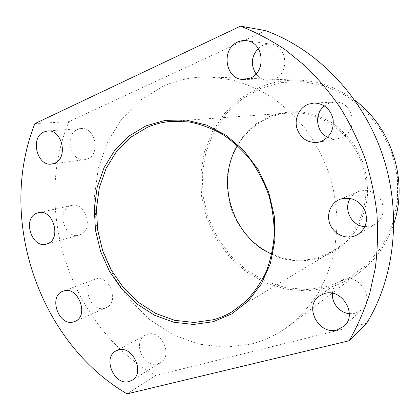 <?xml version="1.0" encoding="UTF-8"?>
<svg xmlns="http://www.w3.org/2000/svg" width="420" height="420" viewBox="0 0 420 420"><rect width="100%" height="100%" fill="white"/><g stroke="black" fill="none" stroke-linecap="round" stroke-linejoin="round"><path stroke-width="0.32" stroke-dasharray="2.1 1.58" d="M269.934 116.235L256.284 123.753C248.11 130.3 241.306 138.101 235.856 147.157C231.304 156.734 228.407 166.861 227.162 177.544C226.889 188.323 228.291 198.917 231.362 209.317C237.079 224.527 246.782 237.788 259.439 247.564C268.338 253.386 277.893 257.528 288.104 259.985C298.494 261.382 308.8 260.857 319.022 258.421L333.454 252.131C342.384 246.209 350.049 238.718 356.438 229.656C361.909 219.854 365.536 209.218 367.332 197.747C367.978 186.06 366.634 174.526 363.305 163.144L355.782 147.263C349.13 137.571 341.161 129.402 331.879 122.745C322.067 117.138 311.776 113.505 301.019 111.841C290.257 111.353 279.893 112.817 269.934 116.235M237.489 145.646C245.201 132.605 255.995 123.186 269.855 117.38C276.034 114.896 282.492 113.405 289.238 112.901C319.998 110.46 352.217 132.851 362.512 165.685C372.992 198.46 359.536 235.321 332.976 251.024L318.244 257.539C302.4 261.98 286.923 260.815 271.814 254.037M260.374 88.547L281.389 82.483L303.655 81.638L326.009 86.273L347.214 96.317L366.009 111.373L381.239 130.667L391.949 153.122L397.467 177.413L397.483 202.088L392.065 225.697L381.649 246.897L366.954 264.569L348.925 277.872L328.634 286.272L307.193 289.538L285.684 287.716L265.115 281.075L246.372 270.076L230.228 255.323L217.319 237.515L208.131 217.445L203.039 195.962L202.262 173.953L205.884 152.35L213.833 132.09L225.881 114.114L241.6 99.325L260.374 88.547M354.895 100.359C337.622 87.67 318.948 80.934 298.888 80.147C285.022 79.737 271.897 82.168 259.518 87.433L240.518 98.359L224.621 113.348L212.447 131.549L204.409 152.056L200.755 173.922L201.547 196.192L206.703 217.933L215.996 238.24L229.058 256.263L245.385 271.205L264.343 282.35L285.159 289.086L306.931 290.95L328.639 287.658C339.822 284.56 350.185 279.426 359.725 272.26C375.674 260.064 387.062 243.81 393.887 223.487M87.565 158.87L84.877 159.611C70.681 162.293 63.94 134.794 77.511 129.46L81.023 128.557C95.12 126.672 100.994 154.077 87.565 158.87M79.989 234.738L79.202 234.99C64.927 239.694 55.928 210.793 70.151 205.921L71.673 205.453C85.932 201.5 94.117 230.391 79.989 234.738M105.021 308.091C90.573 313.278 80.22 284.025 94.826 279.321L95.162 279.206C109.2 273.646 120.23 302.369 106.076 307.697L105.021 308.091M157.647 363.867C143.383 368.288 131.99 341.439 145.394 335.108L147.52 334.252C161.317 329.474 173.392 355.682 160.545 362.633L157.647 363.867M327.616 137.225C330.929 138.815 334.394 139.293 338.011 138.663L340.835 137.886C359.373 132.116 353.651 100.286 334.336 102.128L328.86 103.304L324.419 105.887M364.849 226.658L371.338 225.95L375.007 224.322C382.935 218.547 385.108 210.84 381.523 201.196C376.288 192.318 368.891 189.011 359.32 191.263L358.129 191.709C354.816 193.137 352.196 195.374 350.28 198.429M349.314 313.703L355.299 313.31L361.872 309.755C375.044 298.882 359.846 273.882 343.597 279.447L338.662 281.836C334.971 284.66 332.892 288.467 332.425 293.27M256.037 73.92C259.14 77.873 263.093 79.979 267.892 80.236L274.339 79.007C289.889 73.374 287.395 45.57 271.1 44.179L268.06 44.063L264.458 44.746L262.731 45.407L258.227 48.442M162.614 86.504C177.476 79.711 193.415 76.555 210.441 77.039L231.788 79.873C246.031 83.8 259.77 89.87 273.005 98.07C285.737 107.436 297.229 118.571 307.471 131.481C316.811 145.236 324.324 160.072 329.999 175.98C334.514 192.26 336.913 208.714 337.192 225.341L334.677 249.622C331.06 265.277 325.568 279.804 318.203 293.202C309.897 305.75 300.227 316.586 289.191 325.71C277.468 334.498 264.773 340.62 251.113 344.075L224.642 347.308L198.193 344.006L172.966 334.63L150.008 319.851L130.2 300.468L114.251 277.405L102.732 251.627L96.064 224.165L94.532 196.103L98.264 168.551L107.258 142.658L121.291 119.59L139.965 100.506L162.614 86.504M34.881 123.622L68.891 121.637L265.477 30.629M366.634 323.269L155.657 375.512C71.29 328.004 31.657 211.155 68.891 121.637M155.657 375.512L127.082 393.86M84.877 159.611L51.791 164.041M79.202 234.99L46.468 244.072M94.826 279.321L63.042 291.207M145.394 335.108L116.104 350.879M338.011 138.663L318.014 142.333M358.129 191.709L339.633 199.458M338.662 281.836L319.263 296.058M267.892 80.236L243.343 79.459M289.191 325.71L359.725 272.26M210.441 77.039L298.888 80.147M232.328 311.614L332.976 251.024M172.064 121.296L289.238 112.901M271.1 44.179L246.556 40.698M361.872 309.755L344.043 326.209M375.007 224.322L357.73 234.612M334.336 102.128L313.955 103.01M160.545 362.633L132.095 380.268M106.076 307.697L74.949 321.394M71.673 205.453L38.425 212.688M81.023 128.557L47.549 131.003"/><path stroke-width="0.63" d="M213.26 321.704L193.567 324.466L173.696 322.224L154.576 315.262L137.051 304.048L121.842 289.191L109.541 271.399L100.637 251.459L95.477 230.213L94.285 208.551L97.167 187.378L104.071 167.627L114.802 150.213L128.982 136.017L146.066 125.837L165.317 120.341L185.819 120.01L206.519 125.055L226.275 135.398L243.915 150.602L258.358 169.89L268.706 192.181L274.312 216.169L274.864 240.419L270.391 263.498L261.256 284.114L248.099 301.171L231.777 313.871L213.26 321.704M147.457 127.292L130.651 137.277L116.692 151.221L106.123 168.326L99.314 187.74L96.469 208.556L97.629 229.866L102.701 250.756L111.463 270.365L123.564 287.858L138.537 302.458L155.778 313.467L174.584 320.287L194.119 322.466L213.476 319.725C220.064 317.903 226.349 315.2 232.328 311.614L245.805 301.361C253.88 292.987 260.605 283.258 265.981 272.176C270.459 260.468 273.215 248.052 274.25 234.927C274.244 221.618 272.444 208.425 268.847 195.347C264.259 182.584 258.137 170.756 250.483 159.873C242.078 149.735 232.68 141.167 222.28 134.169C211.502 128.205 200.403 124.12 188.984 121.921L172.064 121.296C163.433 121.936 155.227 123.937 147.457 127.292M271.814 254.037C232.439 237.048 215.072 182.201 237.489 145.646M393.887 223.487C408.492 180.668 391.487 126.971 354.895 100.359M54.584 163.259L51.791 164.041C37.054 166.845 29.831 137.608 43.901 131.954L47.549 131.003C62.207 129.019 68.534 158.209 54.584 163.259M47.282 243.805L46.468 244.072C31.684 248.96 22.123 218.269 36.845 213.171L38.425 212.688C53.204 208.561 61.94 239.29 47.282 243.805M73.852 321.799C58.868 327.143 47.901 296.069 63.042 291.207L63.389 291.081C77.947 285.306 89.639 315.887 74.949 321.394L73.852 321.799M129.077 381.538C114.219 386.038 102.165 357.446 116.104 350.879L118.314 349.997C132.683 345.077 145.478 373.049 132.095 380.268L129.077 381.538M308.133 104.27C299.329 107.761 294.278 118.519 296.804 128.026C300.463 138.432 307.534 143.204 318.014 142.333L321.017 141.503C330.115 137.203 334.136 129.738 333.081 119.107C330.33 108.811 323.951 103.446 313.955 103.01L308.133 104.27M324.419 105.887C314.024 113.62 315.95 132.059 327.616 137.225M340.904 198.986L339.633 199.458C330.598 203.191 326.198 214.468 329.905 223.954C333.501 233.489 344.458 239.248 353.824 236.339L357.73 234.612C366.172 228.454 368.466 220.174 364.607 209.78C358.99 200.203 351.089 196.602 340.904 198.986M350.28 198.429C343.014 209.228 351.671 226.086 364.849 226.658M324.497 293.543L319.263 296.058C303.539 306.401 318.675 335.423 337.066 329.947L344.043 326.209C358.024 314.685 341.749 287.716 324.497 293.543M332.425 293.27C331.427 302.81 339.638 312.811 349.314 313.703M237.699 42.042C220.621 49.009 225.351 79.826 243.343 79.459L250.157 78.136C266.606 72.083 263.828 42.157 246.556 40.698C243.5 40.288 240.55 40.735 237.699 42.042M258.227 48.442C251.228 56.448 250.499 64.937 256.037 73.92M127.082 393.86C38.819 342.31 -2.998 218.752 34.881 123.622L240.534 26.14C255.822 32.193 270.643 40 284.996 49.555L305.419 66.15C318.239 78.698 329.899 92.594 340.394 107.856C350.112 123.769 358.297 140.564 364.959 158.235C370.671 176.253 374.645 194.57 376.887 213.181C378.116 231.782 377.591 250.078 375.307 268.06L369.569 294.063C364.224 310.695 357.42 326.256 349.151 340.741L127.082 393.86M240.534 26.14L265.477 30.629C316.207 48.794 361.741 95.172 382.001 153.326C402.119 211.523 395.257 276.796 366.634 323.269L349.151 340.741"/></g></svg>
